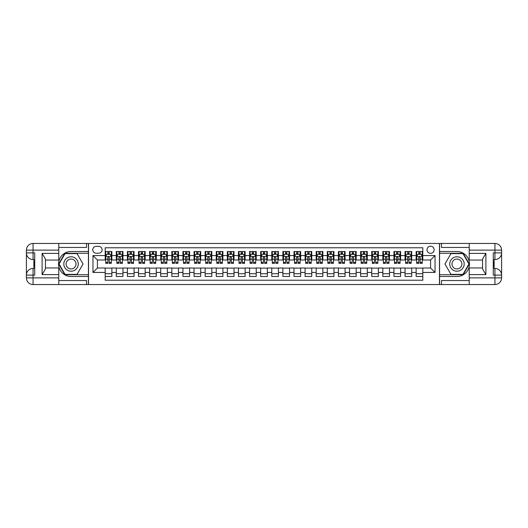 <?xml version="1.0" encoding="UTF-8"?>
<svg xmlns="http://www.w3.org/2000/svg" width="528" height="528" viewBox="0 0 528 528"><rect width="100%" height="100%" fill="white"/><g stroke="black" fill="none" stroke-linecap="round" stroke-linejoin="round"><path stroke-width="0.79" d="M430.584 246.233A3.551 3.551 0 0 0 427.027 249.784A3.551 3.551 0 0 0 430.584 253.341A3.551 3.551 0 0 0 434.135 249.784A3.551 3.551 0 0 0 430.584 246.233M58.773 280.546L86.533 280.546L86.533 284.546L469.227 284.546L469.227 277.88L494.934 277.88L494.934 275.108L493.271 275.108L493.271 252.892L494.934 252.892L494.934 250.12L469.227 250.12L469.227 253.394L485.885 253.394L485.885 274.606L482.552 268.838L482.552 259.162L485.885 253.394M422.809 251.506L416.143 251.506L416.143 255.559L411.701 255.559L411.701 260L416.143 260L416.143 255.559M411.701 255.559L411.701 251.506L405.035 251.506L405.035 255.559L400.594 255.559L400.594 260L405.035 260L405.035 255.559M400.594 255.559L400.594 251.506L393.934 251.506L393.934 255.559L389.492 255.559L389.492 260L393.934 260L393.934 255.559M389.492 255.559L389.492 251.506L382.826 251.506L382.826 255.559L378.385 255.559L378.385 260L382.826 260L382.826 255.559M378.385 255.559L378.385 251.506L371.725 251.506L371.725 255.559L367.283 255.559L367.283 260L371.725 260L371.725 255.559M367.283 255.559L367.283 251.506L360.617 251.506L360.617 255.559L356.176 255.559L356.176 260L360.617 260L360.617 255.559M356.176 255.559L356.176 251.506L349.51 251.506L349.51 255.559L345.068 255.559L345.068 260L349.51 260L349.51 255.559M345.068 255.559L345.068 251.506L338.408 251.506L338.408 255.559L333.967 255.559L333.967 260L338.408 260L338.408 255.559M333.967 255.559L333.967 251.506L327.301 251.506L327.301 255.559L322.859 255.559L322.859 260L327.301 260L327.301 255.559M322.859 255.559L322.859 251.506L316.193 251.506L316.193 255.559L311.751 255.559L311.751 260L316.193 260L316.193 255.559M311.751 255.559L311.751 251.506L305.092 251.506L305.092 255.559L300.65 255.559L300.65 260L305.092 260L305.092 255.559M300.65 255.559L300.65 251.506L293.984 251.506L293.984 255.559L289.542 255.559L289.542 260L293.984 260L293.984 255.559M289.542 255.559L289.542 251.506L282.876 251.506L282.876 255.559L278.434 255.559L278.434 260L282.876 260L282.876 255.559M278.434 255.559L278.434 251.506L271.775 251.506L271.775 255.559L267.333 255.559L267.333 260L271.775 260L271.775 255.559M267.333 255.559L267.333 251.506L260.667 251.506L260.667 255.559L256.225 255.559L256.225 260L260.667 260L260.667 255.559M256.225 255.559L256.225 251.506L249.566 251.506L249.566 255.559L245.124 255.559L245.124 260L249.566 260L249.566 255.559M245.124 255.559L245.124 251.506L238.458 251.506L238.458 255.559L234.016 255.559L234.016 260L238.458 260L238.458 255.559M234.016 255.559L234.016 251.506L227.35 251.506L227.35 255.559L222.908 255.559L222.908 260L227.35 260L227.35 255.559M222.908 255.559L222.908 251.506L216.249 251.506L216.249 255.559L211.807 255.559L211.807 260L216.249 260L216.249 255.559M211.807 255.559L211.807 251.506L205.141 251.506L205.141 255.559L200.699 255.559L200.699 260L205.141 260L205.141 255.559M200.699 255.559L200.699 251.506L194.033 251.506L194.033 255.559L189.592 255.559L189.592 260L194.033 260L194.033 255.559M189.592 255.559L189.592 251.506L182.932 251.506L182.932 255.559L178.49 255.559L178.49 260L182.932 260L182.932 255.559M178.49 255.559L178.49 251.506L171.824 251.506L171.824 255.559L167.383 255.559L167.383 260L171.824 260L171.824 255.559M167.383 255.559L167.383 251.506L160.717 251.506L160.717 255.559L156.275 255.559L156.275 260L160.717 260L160.717 255.559M156.275 255.559L156.275 251.506L149.615 251.506L149.615 255.559L145.174 255.559L145.174 260L149.615 260L149.615 255.559M145.174 255.559L145.174 251.506L138.508 251.506L138.508 255.559L134.066 255.559L134.066 260L138.508 260L138.508 255.559M134.066 255.559L134.066 251.506L127.406 251.506L127.406 255.559L122.965 255.559L122.965 260L127.406 260L127.406 255.559M122.965 255.559L122.965 251.506L116.299 251.506L116.299 260L111.857 260L111.857 251.506L105.191 251.506M105.191 276.494L111.857 276.494L111.857 268L116.299 268L116.299 276.494L122.965 276.494L122.965 268L127.406 268L127.406 272.441L122.965 272.441M127.406 272.441L127.406 276.494L134.066 276.494L134.066 268L138.508 268L138.508 272.441L134.066 272.441M138.508 272.441L138.508 276.494L145.174 276.494L145.174 268L149.615 268L149.615 272.441L145.174 272.441M149.615 272.441L149.615 276.494L156.275 276.494L156.275 268L160.717 268L160.717 272.441L156.275 272.441M160.717 272.441L160.717 276.494L167.383 276.494L167.383 268L171.824 268L171.824 272.441L167.383 272.441M171.824 272.441L171.824 276.494L178.49 276.494L178.49 268L182.932 268L182.932 272.441L178.49 272.441M182.932 272.441L182.932 276.494L189.592 276.494L189.592 268L194.033 268L194.033 272.441L189.592 272.441M194.033 272.441L194.033 276.494L200.699 276.494L200.699 268L205.141 268L205.141 272.441L200.699 272.441M205.141 272.441L205.141 276.494L211.807 276.494L211.807 268L216.249 268L216.249 272.441L211.807 272.441M216.249 272.441L216.249 276.494L222.908 276.494L222.908 268L227.35 268L227.35 272.441L222.908 272.441M227.35 272.441L227.35 276.494L234.016 276.494L234.016 268L238.458 268L238.458 272.441L234.016 272.441M238.458 272.441L238.458 276.494L245.124 276.494L245.124 268L249.566 268L249.566 272.441L245.124 272.441M249.566 272.441L249.566 276.494L256.225 276.494L256.225 268L260.667 268L260.667 272.441L256.225 272.441M260.667 272.441L260.667 276.494L267.333 276.494L267.333 268L271.775 268L271.775 272.441L267.333 272.441M271.775 272.441L271.775 276.494L278.434 276.494L278.434 268L282.876 268L282.876 272.441L278.434 272.441M282.876 272.441L282.876 276.494L289.542 276.494L289.542 268L293.984 268L293.984 272.441L289.542 272.441M293.984 272.441L293.984 276.494L300.65 276.494L300.65 268L305.092 268L305.092 272.441L300.65 272.441M305.092 272.441L305.092 276.494L311.751 276.494L311.751 268L316.193 268L316.193 272.441L311.751 272.441M316.193 272.441L316.193 276.494L322.859 276.494L322.859 268L327.301 268L327.301 272.441L322.859 272.441M327.301 272.441L327.301 276.494L333.967 276.494L333.967 268L338.408 268L338.408 272.441L333.967 272.441M338.408 272.441L338.408 276.494L345.068 276.494L345.068 268L349.51 268L349.51 272.441L345.068 272.441M349.51 272.441L349.51 276.494L356.176 276.494L356.176 268L360.617 268L360.617 272.441L356.176 272.441M360.617 272.441L360.617 276.494L367.283 276.494L367.283 268L371.725 268L371.725 272.441L367.283 272.441M371.725 272.441L371.725 276.494L378.385 276.494L378.385 268L382.826 268L382.826 272.441L378.385 272.441M382.826 272.441L382.826 276.494L389.492 276.494L389.492 268L393.934 268L393.934 272.441L389.492 272.441M393.934 272.441L393.934 276.494L400.594 276.494L400.594 268L405.035 268L405.035 272.441L400.594 272.441M405.035 272.441L405.035 276.494L411.701 276.494L411.701 268L416.143 268L416.143 272.441L411.701 272.441M96.195 253.229L98.644 253.229A3.445 3.445 0 0 0 102.082 249.784A3.445 3.445 0 0 0 98.644 246.345L96.195 246.345A3.445 3.445 0 0 0 92.756 249.784A3.445 3.445 0 0 0 96.195 253.229M469.227 247.454L441.467 247.454L441.467 243.454L439.468 243.454L439.468 284.546M439.468 243.454L58.773 243.454L58.773 250.12L33.066 250.12L33.066 252.892L34.729 252.892L34.729 275.108L33.066 275.108L33.066 277.88L58.773 277.88L58.773 274.606L42.115 274.606L42.115 253.394L45.448 259.162L45.448 268.838L42.115 274.606M88.532 284.546L88.532 243.454M422.809 255.559L422.809 247.784L105.191 247.784L105.191 260L97.416 260L97.416 268L105.191 268L105.191 280.216L422.809 280.216L422.809 268L430.584 268L430.584 260L422.809 260L422.809 255.559L435.026 255.559L435.026 272.441L422.809 272.441M105.191 272.441L92.974 272.441L92.974 255.559L105.191 255.559M416.143 272.441L416.143 276.494L422.809 276.494M105.191 254.285L105.745 254.285M107.857 254.285L109.19 254.285M111.302 254.285L111.857 254.285M105.191 259.888L105.745 259.888M107.857 259.888L109.19 259.888M111.302 259.888L111.857 259.888M105.191 268.112L111.857 268.112M105.191 273.715L111.857 273.715M116.299 259.888L116.853 259.888M118.965 259.888L120.298 259.888M122.404 259.888L122.965 259.888M116.299 254.285L116.853 254.285M118.965 254.285L120.298 254.285M122.404 254.285L122.965 254.285M116.299 268.112L122.965 268.112M116.299 273.715L122.965 273.715M127.406 268.112L134.066 268.112M127.406 273.715L134.066 273.715M127.406 254.285L127.961 254.285M130.066 254.285L131.399 254.285M133.511 254.285L134.066 254.285M127.406 259.888L127.961 259.888M130.066 259.888L131.399 259.888M133.511 259.888L134.066 259.888M138.508 268.112L145.174 268.112M138.508 273.715L145.174 273.715M138.508 254.285L139.062 254.285M141.174 254.285L142.507 254.285M144.619 254.285L145.174 254.285M138.508 259.888L139.062 259.888M141.174 259.888L142.507 259.888M144.619 259.888L145.174 259.888M149.615 268.112L156.275 268.112M149.615 273.715L156.275 273.715M149.615 254.285L150.17 254.285M152.282 254.285L153.615 254.285M155.72 254.285L156.275 254.285M149.615 259.888L150.17 259.888M152.282 259.888L153.615 259.888M155.72 259.888L156.275 259.888M160.717 268.112L167.383 268.112M160.717 273.715L167.383 273.715M160.717 254.285L161.278 254.285M163.383 254.285L164.716 254.285M166.828 254.285L167.383 254.285M160.717 259.888L161.278 259.888M163.383 259.888L164.716 259.888M166.828 259.888L167.383 259.888M171.824 268.112L178.49 268.112M171.824 273.715L178.49 273.715M171.824 254.285L172.379 254.285M174.491 254.285L175.824 254.285M177.936 254.285L178.49 254.285M171.824 259.888L172.379 259.888M174.491 259.888L175.824 259.888M177.936 259.888L178.49 259.888M182.932 268.112L189.592 268.112M182.932 273.715L189.592 273.715M182.932 254.285L183.487 254.285M185.599 254.285L186.932 254.285M189.037 254.285L189.592 254.285M182.932 259.888L183.487 259.888M185.599 259.888L186.932 259.888M189.037 259.888L189.592 259.888M194.033 268.112L200.699 268.112M194.033 273.715L200.699 273.715M194.033 254.285L194.594 254.285M196.7 254.285L198.033 254.285M200.145 254.285L200.699 254.285M194.033 259.888L194.594 259.888M196.7 259.888L198.033 259.888M200.145 259.888L200.699 259.888M205.141 268.112L211.807 268.112M205.141 273.715L211.807 273.715M205.141 254.285L205.696 254.285M207.808 254.285L209.141 254.285M211.246 254.285L211.807 254.285M205.141 259.888L205.696 259.888M207.808 259.888L209.141 259.888M211.246 259.888L211.807 259.888M216.249 268.112L222.908 268.112M216.249 273.715L222.908 273.715M216.249 254.285L216.803 254.285M218.909 254.285L220.242 254.285M222.354 254.285L222.908 254.285M216.249 259.888L216.803 259.888M218.909 259.888L220.242 259.888M222.354 259.888L222.908 259.888M227.35 268.112L234.016 268.112M227.35 273.715L234.016 273.715M227.35 254.285L227.905 254.285M230.017 254.285L231.35 254.285M233.462 254.285L234.016 254.285M227.35 259.888L227.905 259.888M230.017 259.888L231.35 259.888M233.462 259.888L234.016 259.888M238.458 268.112L245.124 268.112M238.458 273.715L245.124 273.715M238.458 254.285L239.012 254.285M241.124 254.285L242.458 254.285M244.563 254.285L245.124 254.285M238.458 259.888L239.012 259.888M241.124 259.888L242.458 259.888M244.563 259.888L245.124 259.888M249.566 268.112L256.225 268.112M249.566 273.715L256.225 273.715M249.566 254.285L250.12 254.285M252.226 254.285L253.559 254.285M255.671 254.285L256.225 254.285M249.566 259.888L250.12 259.888M252.226 259.888L253.559 259.888M255.671 259.888L256.225 259.888M260.667 268.112L267.333 268.112M260.667 273.715L267.333 273.715M260.667 254.285L261.221 254.285M263.333 254.285L264.667 254.285M266.779 254.285L267.333 254.285M260.667 259.888L261.221 259.888M263.333 259.888L264.667 259.888M266.779 259.888L267.333 259.888M271.775 268.112L278.434 268.112M271.775 273.715L278.434 273.715M271.775 254.285L272.329 254.285M274.441 254.285L275.774 254.285M277.88 254.285L278.434 254.285M271.775 259.888L272.329 259.888M274.441 259.888L275.774 259.888M277.88 259.888L278.434 259.888M282.876 268.112L289.542 268.112M282.876 273.715L289.542 273.715M282.876 254.285L283.437 254.285M285.542 254.285L286.876 254.285M288.988 254.285L289.542 254.285M282.876 259.888L283.437 259.888M285.542 259.888L286.876 259.888M288.988 259.888L289.542 259.888M293.984 268.112L300.65 268.112M293.984 273.715L300.65 273.715M293.984 254.285L294.538 254.285M296.65 254.285L297.983 254.285M300.095 254.285L300.65 254.285M293.984 259.888L294.538 259.888M296.65 259.888L297.983 259.888M300.095 259.888L300.65 259.888M305.092 268.112L311.751 268.112M305.092 273.715L311.751 273.715M305.092 254.285L305.646 254.285M307.758 254.285L309.091 254.285M311.197 254.285L311.751 254.285M305.092 259.888L305.646 259.888M307.758 259.888L309.091 259.888M311.197 259.888L311.751 259.888M316.193 268.112L322.859 268.112M316.193 273.715L322.859 273.715M316.193 254.285L316.754 254.285M318.859 254.285L320.192 254.285M322.304 254.285L322.859 254.285M316.193 259.888L316.754 259.888M318.859 259.888L320.192 259.888M322.304 259.888L322.859 259.888M327.301 268.112L333.967 268.112M327.301 273.715L333.967 273.715M327.301 254.285L327.855 254.285M329.967 254.285L331.3 254.285M333.406 254.285L333.967 254.285M327.301 259.888L327.855 259.888M329.967 259.888L331.3 259.888M333.406 259.888L333.967 259.888M338.408 268.112L345.068 268.112M338.408 273.715L345.068 273.715M338.408 254.285L338.963 254.285M341.068 254.285L342.401 254.285M344.513 254.285L345.068 254.285M338.408 259.888L338.963 259.888M341.068 259.888L342.401 259.888M344.513 259.888L345.068 259.888M349.51 268.112L356.176 268.112M349.51 273.715L356.176 273.715M349.51 254.285L350.064 254.285M352.176 254.285L353.509 254.285M355.621 254.285L356.176 254.285M349.51 259.888L350.064 259.888M352.176 259.888L353.509 259.888M355.621 259.888L356.176 259.888M360.617 268.112L367.283 268.112M360.617 273.715L367.283 273.715M360.617 254.285L361.172 254.285M363.284 254.285L364.617 254.285M366.722 254.285L367.283 254.285M360.617 259.888L361.172 259.888M363.284 259.888L364.617 259.888M366.722 259.888L367.283 259.888M371.725 268.112L378.385 268.112M371.725 273.715L378.385 273.715M371.725 254.285L372.28 254.285M374.385 254.285L375.718 254.285M377.83 254.285L378.385 254.285M371.725 259.888L372.28 259.888M374.385 259.888L375.718 259.888M377.83 259.888L378.385 259.888M382.826 268.112L389.492 268.112M382.826 273.715L389.492 273.715M382.826 254.285L383.381 254.285M385.493 254.285L386.826 254.285M388.938 254.285L389.492 254.285M382.826 259.888L383.381 259.888M385.493 259.888L386.826 259.888M388.938 259.888L389.492 259.888M393.934 268.112L400.594 268.112M393.934 273.715L400.594 273.715M393.934 254.285L394.489 254.285M396.601 254.285L397.934 254.285M400.039 254.285L400.594 254.285M393.934 259.888L394.489 259.888M396.601 259.888L397.934 259.888M400.039 259.888L400.594 259.888M405.035 268.112L411.701 268.112M405.035 273.715L411.701 273.715M405.035 254.285L405.596 254.285M407.702 254.285L409.035 254.285M411.147 254.285L411.701 254.285M405.035 259.888L405.596 259.888M407.702 259.888L409.035 259.888M411.147 259.888L411.701 259.888M416.143 268.112L422.809 268.112M416.143 273.715L422.809 273.715M416.143 254.285L416.698 254.285M418.81 254.285L420.143 254.285M422.255 254.285L422.809 254.285M416.143 259.888L416.698 259.888M418.81 259.888L420.143 259.888M422.255 259.888L422.809 259.888M97.416 260L92.974 255.559M97.416 268L92.974 272.441M435.026 255.559L430.584 260M435.026 272.441L430.584 268M109.19 252.952L107.857 252.952M111.302 262.429L109.19 262.429L109.19 263.333L111.302 263.333L111.302 256.562L110.187 254.338L106.861 254.338L105.745 256.562L105.745 263.333L107.857 263.333L107.857 262.429L105.745 262.429M105.745 256.562L105.745 251.506M111.302 256.562L111.302 251.506M107.857 254.338L107.857 251.506M109.19 251.506L109.19 254.338M109.19 262.429L109.19 257.393L108.451 256.727L107.864 257.301L107.857 262.429M74.653 257.75A7.22 7.22 0 0 0 64.792 260.39A7.22 7.22 0 0 0 67.432 270.25A7.22 7.22 0 0 0 77.293 267.61A7.22 7.22 0 0 0 74.653 257.75M73.517 259.723A4.943 4.943 0 0 0 66.766 261.532A4.943 4.943 0 0 0 68.574 268.277A4.943 4.943 0 0 0 75.326 266.468A4.943 4.943 0 0 0 73.517 259.723M77.042 274.382L65.05 274.382L59.057 264L65.05 253.618L77.042 253.618L83.035 264L77.042 274.382M460.568 257.75A7.22 7.22 0 0 0 450.707 260.39A7.22 7.22 0 0 0 453.347 270.25A7.22 7.22 0 0 0 463.208 267.61A7.22 7.22 0 0 0 460.568 257.75M459.426 259.723A4.943 4.943 0 0 0 452.674 261.532A4.943 4.943 0 0 0 454.483 268.277A4.943 4.943 0 0 0 461.234 266.468A4.943 4.943 0 0 0 459.426 259.723M462.95 274.382L450.958 274.382L444.965 264L450.958 253.618L462.95 253.618L468.943 264L462.95 274.382M88.427 243.454L88.427 251.506L71.042 251.506A12.494 12.494 0 0 0 58.549 264A12.494 12.494 0 0 0 71.042 276.494L88.427 276.494L88.427 284.546M42.115 253.394L58.773 253.394L58.773 250.12M58.773 253.394L58.773 260.06L45.448 260.06M58.773 277.88L58.773 284.546L33.066 284.546A6.666 6.666 0 0 1 26.4 277.88L26.4 250.12A6.666 6.666 0 0 1 33.066 243.454L58.773 243.454M88.427 251.506L88.427 253.282L64.858 253.282L58.667 264L64.858 274.718L88.427 274.718L88.427 253.282M88.427 274.718L88.427 276.494M45.448 267.94L58.773 267.94L58.773 274.606M86.533 284.546L58.773 284.546M26.4 275.108A6.666 6.666 0 0 1 33.066 268.442A6.666 6.666 0 0 0 26.4 275.108L33.066 275.108L33.066 268.442L34.729 268.442M34.729 259.558L33.066 259.558L33.066 252.892L26.4 252.892A6.666 6.666 0 0 0 33.066 259.558A6.666 6.666 0 0 1 26.4 252.892M86.533 243.454L86.533 247.454L58.773 247.454M34.729 260.581L33.838 260.581L33.838 264.977L34.729 264.977M33.838 263.947L34.729 263.947M33.838 262.72L34.729 262.72M33.838 262.522L34.729 262.522M33.838 264.977L33.838 267.419L34.729 267.419M33.838 265.201L34.729 265.201M439.573 284.546L439.573 276.494L456.958 276.494A12.494 12.494 0 0 0 469.451 264A12.494 12.494 0 0 0 456.958 251.506L439.573 251.506L439.573 243.454M485.885 274.606L469.227 274.606L469.227 277.88M469.227 274.606L469.227 267.94L482.552 267.94M469.227 250.12L469.227 243.454L494.934 243.454A6.666 6.666 0 0 1 501.6 250.12L501.6 277.88A6.666 6.666 0 0 1 494.934 284.546L469.227 284.546M439.573 276.494L439.573 274.718L463.142 274.718L469.333 264L463.142 253.282L439.573 253.282L439.573 274.718M439.573 253.282L439.573 251.506M482.552 260.06L469.227 260.06L469.227 253.394M441.467 243.454L469.227 243.454M501.6 252.892A6.666 6.666 0 0 1 494.934 259.558A6.666 6.666 0 0 0 501.6 252.892L494.934 252.892L494.934 259.558L493.271 259.558M493.271 268.442L494.934 268.442L494.934 275.108L501.6 275.108A6.666 6.666 0 0 0 494.934 268.442A6.666 6.666 0 0 1 501.6 275.108M441.467 284.546L441.467 280.546L469.227 280.546M493.271 267.419L494.162 267.419L494.162 263.023L493.271 263.023M494.162 264.053L493.271 264.053M494.162 265.28L493.271 265.28M494.162 265.478L493.271 265.478M494.162 263.023L494.162 260.581L493.271 260.581M494.162 262.799L493.271 262.799M120.298 252.952L118.965 252.952M122.404 262.429L120.298 262.429L120.298 263.333L122.404 263.333L122.404 256.562L121.295 254.338L117.962 254.338L116.853 256.562L116.853 263.333L118.965 263.333L118.965 262.429L116.853 262.429M116.853 256.562L116.853 251.506M122.404 256.562L122.404 251.506M118.965 254.338L118.965 251.506M120.298 251.506L120.298 254.338M120.298 262.429L120.298 257.393L119.559 256.727L118.972 257.301L118.965 262.429M131.399 252.952L130.066 252.952M133.511 262.429L131.399 262.429L131.399 263.333L133.511 263.333L133.511 256.562L132.403 254.338L129.07 254.338L127.961 256.562L127.961 263.333L130.066 263.333L130.066 262.429L127.961 262.429M127.961 256.562L127.961 251.506M133.511 256.562L133.511 251.506M130.066 254.338L130.066 251.506M131.399 251.506L131.399 254.338M131.399 262.429L131.399 257.393L130.667 256.727L130.073 257.301L130.066 262.429M142.507 252.952L141.174 252.952M144.619 262.429L142.507 262.429L142.507 263.333L144.619 263.333L144.619 256.562L143.504 254.338L140.177 254.338L139.062 256.562L139.062 263.333L141.174 263.333L141.174 262.429L139.062 262.429M139.062 256.562L139.062 251.506M144.619 256.562L144.619 251.506M141.174 254.338L141.174 251.506M142.507 251.506L142.507 254.338M142.507 262.429L142.507 257.393L141.768 256.727L141.181 257.301L141.174 262.429M153.615 252.952L152.282 252.952M155.72 262.429L153.615 262.429L153.615 263.333L155.72 263.333L155.72 256.562L154.612 254.338L151.279 254.338L150.17 256.562L150.17 263.333L152.282 263.333L152.282 262.429L150.17 262.429M150.17 256.562L150.17 251.506M155.72 256.562L155.72 251.506M152.282 254.338L152.282 251.506M153.615 251.506L153.615 254.338M153.615 262.429L153.615 257.393L152.876 256.727L152.288 257.301L152.282 262.429M164.716 252.952L163.383 252.952M166.828 262.429L164.716 262.429L164.716 263.333L166.828 263.333L166.828 256.562L165.719 254.338L162.386 254.338L161.278 256.562L161.278 263.333L163.383 263.333L163.383 262.429L161.278 262.429M161.278 256.562L161.278 251.506M166.828 256.562L166.828 251.506M163.383 254.338L163.383 251.506M164.716 251.506L164.716 254.338M164.716 262.429L164.716 257.393L163.984 256.727L163.39 257.301L163.383 262.429M175.824 252.952L174.491 252.952M177.936 262.429L175.824 262.429L175.824 263.333L177.936 263.333L177.936 256.562L176.821 254.338L173.494 254.338L172.379 256.562L172.379 263.333L174.491 263.333L174.491 262.429L172.379 262.429M172.379 256.562L172.379 251.506M177.936 256.562L177.936 251.506M174.491 254.338L174.491 251.506M175.824 251.506L175.824 254.338M175.824 262.429L175.824 257.393L175.085 256.727L174.497 257.301L174.491 262.429M186.932 252.952L185.599 252.952M189.037 262.429L186.932 262.429L186.932 263.333L189.037 263.333L189.037 256.562L187.928 254.338L184.595 254.338L183.487 256.562L183.487 263.333L185.599 263.333L185.599 262.429L183.487 262.429M183.487 256.562L183.487 251.506M189.037 256.562L189.037 251.506M185.599 254.338L185.599 251.506M186.932 251.506L186.932 254.338M186.932 262.429L186.932 257.393L186.193 256.727L185.605 257.301L185.599 262.429M198.033 252.952L196.7 252.952M200.145 262.429L198.033 262.429L198.033 263.333L200.145 263.333L200.145 256.562L199.036 254.338L195.703 254.338L194.594 256.562L194.594 263.333L196.7 263.333L196.7 262.429L194.594 262.429M194.594 256.562L194.594 251.506M200.145 256.562L200.145 251.506M196.7 254.338L196.7 251.506M198.033 251.506L198.033 254.338M198.033 262.429L198.033 257.393L197.3 256.727L196.706 257.301L196.7 262.429M209.141 252.952L207.808 252.952M211.246 262.429L209.141 262.429L209.141 263.333L211.246 263.333L211.246 256.562L210.137 254.338L206.804 254.338L205.696 256.562L205.696 263.333L207.808 263.333L207.808 262.429L205.696 262.429M205.696 256.562L205.696 251.506M211.246 256.562L211.246 251.506M207.808 254.338L207.808 251.506M209.141 251.506L209.141 254.338M209.141 262.429L209.141 257.393L208.402 256.727L207.814 257.301L207.808 262.429M220.242 252.952L218.909 252.952M222.354 262.429L220.242 262.429L220.242 263.333L222.354 263.333L222.354 256.562L221.245 254.338L217.912 254.338L216.803 256.562L216.803 263.333L218.909 263.333L218.909 262.429L216.803 262.429M216.803 256.562L216.803 251.506M222.354 256.562L222.354 251.506M218.909 254.338L218.909 251.506M220.242 251.506L220.242 254.338M220.242 262.429L220.242 257.393L219.509 256.727L218.915 257.301L218.909 262.429M231.35 252.952L230.017 252.952M233.462 262.429L231.35 262.429L231.35 263.333L233.462 263.333L233.462 256.562L232.346 254.338L229.02 254.338L227.905 256.562L227.905 263.333L230.017 263.333L230.017 262.429L227.905 262.429M227.905 256.562L227.905 251.506M233.462 256.562L233.462 251.506M230.017 254.338L230.017 251.506M231.35 251.506L231.35 254.338M231.35 262.429L231.35 257.393L230.611 256.727L230.023 257.301L230.017 262.429M242.458 252.952L241.124 252.952M244.563 262.429L242.458 262.429L242.458 263.333L244.563 263.333L244.563 256.562L243.454 254.338L240.121 254.338L239.012 256.562L239.012 263.333L241.124 263.333L241.124 262.429L239.012 262.429M239.012 256.562L239.012 251.506M244.563 256.562L244.563 251.506M241.124 254.338L241.124 251.506M242.458 251.506L242.458 254.338M242.458 262.429L242.458 257.393L241.718 256.727L241.131 257.301L241.124 262.429M253.559 252.952L252.226 252.952M255.671 262.429L253.559 262.429L253.559 263.333L255.671 263.333L255.671 256.562L254.562 254.338L251.229 254.338L250.12 256.562L250.12 263.333L252.226 263.333L252.226 262.429L250.12 262.429M250.12 256.562L250.12 251.506M255.671 256.562L255.671 251.506M252.226 254.338L252.226 251.506M253.559 251.506L253.559 254.338M253.559 262.429L253.559 257.393L252.826 256.727L252.232 257.301L252.226 262.429M264.667 252.952L263.333 252.952M266.779 262.429L264.667 262.429L264.667 263.333L266.779 263.333L266.779 256.562L265.663 254.338L262.337 254.338L261.221 256.562L261.221 263.333L263.333 263.333L263.333 262.429L261.221 262.429M261.221 256.562L261.221 251.506M266.779 256.562L266.779 251.506M263.333 254.338L263.333 251.506M264.667 251.506L264.667 254.338M264.667 262.429L264.667 257.393L263.927 256.727L263.34 257.301L263.333 262.429M275.774 252.952L274.441 252.952M277.88 262.429L275.774 262.429L275.774 263.333L277.88 263.333L277.88 256.562L276.771 254.338L273.438 254.338L272.329 256.562L272.329 263.333L274.441 263.333L274.441 262.429L272.329 262.429M272.329 256.562L272.329 251.506M277.88 256.562L277.88 251.506M274.441 254.338L274.441 251.506M275.774 251.506L275.774 254.338M275.774 262.429L275.774 257.393L275.035 256.727L274.448 257.301L274.441 262.429M286.876 252.952L285.542 252.952M288.988 262.429L286.876 262.429L286.876 263.333L288.988 263.333L288.988 256.562L287.879 254.338L284.546 254.338L283.437 256.562L283.437 263.333L285.542 263.333L285.542 262.429L283.437 262.429M283.437 256.562L283.437 251.506M288.988 256.562L288.988 251.506M285.542 254.338L285.542 251.506M286.876 251.506L286.876 254.338M286.876 262.429L286.876 257.393L286.143 256.727L285.549 257.301L285.542 262.429M297.983 252.952L296.65 252.952M300.095 262.429L297.983 262.429L297.983 263.333L300.095 263.333L300.095 256.562L298.98 254.338L295.654 254.338L294.538 256.562L294.538 263.333L296.65 263.333L296.65 262.429L294.538 262.429M294.538 256.562L294.538 251.506M300.095 256.562L300.095 251.506M296.65 254.338L296.65 251.506M297.983 251.506L297.983 254.338M297.983 262.429L297.983 257.393L297.244 256.727L296.657 257.301L296.65 262.429M309.091 252.952L307.758 252.952M311.197 262.429L309.091 262.429L309.091 263.333L311.197 263.333L311.197 256.562L310.088 254.338L306.755 254.338L305.646 256.562L305.646 263.333L307.758 263.333L307.758 262.429L305.646 262.429M305.646 256.562L305.646 251.506M311.197 256.562L311.197 251.506M307.758 254.338L307.758 251.506M309.091 251.506L309.091 254.338M309.091 262.429L309.091 257.393L308.352 256.727L307.765 257.301L307.758 262.429M320.192 252.952L318.859 252.952M322.304 262.429L320.192 262.429L320.192 263.333L322.304 263.333L322.304 256.562L321.196 254.338L317.863 254.338L316.754 256.562L316.754 263.333L318.859 263.333L318.859 262.429L316.754 262.429M316.754 256.562L316.754 251.506M322.304 256.562L322.304 251.506M318.859 254.338L318.859 251.506M320.192 251.506L320.192 254.338M320.192 262.429L320.192 257.393L319.46 256.727L318.866 257.301L318.859 262.429M331.3 252.952L329.967 252.952M333.406 262.429L331.3 262.429L331.3 263.333L333.406 263.333L333.406 256.562L332.297 254.338L328.964 254.338L327.855 256.562L327.855 263.333L329.967 263.333L329.967 262.429L327.855 262.429M327.855 256.562L327.855 251.506M333.406 256.562L333.406 251.506M329.967 254.338L329.967 251.506M331.3 251.506L331.3 254.338M331.3 262.429L331.3 257.393L330.561 256.727L329.974 257.301L329.967 262.429M342.401 252.952L341.068 252.952M344.513 262.429L342.401 262.429L342.401 263.333L344.513 263.333L344.513 256.562L343.405 254.338L340.072 254.338L338.963 256.562L338.963 263.333L341.068 263.333L341.068 262.429L338.963 262.429M338.963 256.562L338.963 251.506M344.513 256.562L344.513 251.506M341.068 254.338L341.068 251.506M342.401 251.506L342.401 254.338M342.401 262.429L342.401 257.393L341.669 256.727L341.075 257.301L341.068 262.429M353.509 252.952L352.176 252.952M355.621 262.429L353.509 262.429L353.509 263.333L355.621 263.333L355.621 256.562L354.506 254.338L351.179 254.338L350.064 256.562L350.064 263.333L352.176 263.333L352.176 262.429L350.064 262.429M350.064 256.562L350.064 251.506M355.621 256.562L355.621 251.506M352.176 254.338L352.176 251.506M353.509 251.506L353.509 254.338M353.509 262.429L353.509 257.393L352.77 256.727L352.183 257.301L352.176 262.429M364.617 252.952L363.284 252.952M366.722 262.429L364.617 262.429L364.617 263.333L366.722 263.333L366.722 256.562L365.614 254.338L362.281 254.338L361.172 256.562L361.172 263.333L363.284 263.333L363.284 262.429L361.172 262.429M361.172 256.562L361.172 251.506M366.722 256.562L366.722 251.506M363.284 254.338L363.284 251.506M364.617 251.506L364.617 254.338M364.617 262.429L364.617 257.393L363.878 256.727L363.29 257.301L363.284 262.429M375.718 252.952L374.385 252.952M377.83 262.429L375.718 262.429L375.718 263.333L377.83 263.333L377.83 256.562L376.721 254.338L373.388 254.338L372.28 256.562L372.28 263.333L374.385 263.333L374.385 262.429L372.28 262.429M372.28 256.562L372.28 251.506M377.83 256.562L377.83 251.506M374.385 254.338L374.385 251.506M375.718 251.506L375.718 254.338M375.718 262.429L375.718 257.393L374.986 256.727L374.392 257.301L374.385 262.429M386.826 252.952L385.493 252.952M388.938 262.429L386.826 262.429L386.826 263.333L388.938 263.333L388.938 256.562L387.823 254.338L384.496 254.338L383.381 256.562L383.381 263.333L385.493 263.333L385.493 262.429L383.381 262.429M383.381 256.562L383.381 251.506M388.938 256.562L388.938 251.506M385.493 254.338L385.493 251.506M386.826 251.506L386.826 254.338M386.826 262.429L386.826 257.393L386.087 256.727L385.499 257.301L385.493 262.429M397.934 252.952L396.601 252.952M400.039 262.429L397.934 262.429L397.934 263.333L400.039 263.333L400.039 256.562L398.93 254.338L395.597 254.338L394.489 256.562L394.489 263.333L396.601 263.333L396.601 262.429L394.489 262.429M394.489 256.562L394.489 251.506M400.039 256.562L400.039 251.506M396.601 254.338L396.601 251.506M397.934 251.506L397.934 254.338M397.934 262.429L397.934 257.393L397.195 256.727L396.607 257.301L396.601 262.429M409.035 252.952L407.702 252.952M411.147 262.429L409.035 262.429L409.035 263.333L411.147 263.333L411.147 256.562L410.038 254.338L406.705 254.338L405.596 256.562L405.596 263.333L407.702 263.333L407.702 262.429L405.596 262.429M405.596 256.562L405.596 251.506M411.147 256.562L411.147 251.506M407.702 254.338L407.702 251.506M409.035 251.506L409.035 254.338M409.035 262.429L409.035 257.393L408.302 256.727L407.708 257.301L407.702 262.429M420.143 252.952L418.81 252.952M422.255 262.429L420.143 262.429L420.143 263.333L422.255 263.333L422.255 256.562L421.139 254.338L417.813 254.338L416.698 256.562L416.698 263.333L418.81 263.333L418.81 262.429L416.698 262.429M416.698 256.562L416.698 251.506M422.255 256.562L422.255 251.506M418.81 254.338L418.81 251.506M420.143 251.506L420.143 254.338M420.143 262.429L420.143 257.393L419.404 256.727L418.816 257.301L418.81 262.429M116.299 272.441L111.857 272.441M116.299 255.559L111.857 255.559M111.276 256.502L105.778 256.502M105.745 254.951L106.55 254.951M110.497 254.951L111.302 254.951M107.857 259.136L105.745 259.136M111.302 259.136L109.19 259.136M109.19 253.658L107.857 253.658M33.066 243.454A6.666 6.666 0 0 0 26.4 250.12L33.066 250.12L33.066 243.454M33.066 284.546L33.066 277.88L26.4 277.88A6.666 6.666 0 0 0 33.066 284.546M494.934 284.546A6.666 6.666 0 0 0 501.6 277.88L494.934 277.88L494.934 284.546M494.934 243.454L494.934 250.12L501.6 250.12A6.666 6.666 0 0 0 494.934 243.454M122.377 256.502L116.879 256.502M116.853 254.951L117.658 254.951M121.598 254.951L122.404 254.951M118.965 259.136L116.853 259.136M122.404 259.136L120.298 259.136M120.298 253.658L118.965 253.658M133.485 256.502L127.987 256.502M127.961 254.951L128.766 254.951M132.706 254.951L133.511 254.951M130.066 259.136L127.961 259.136M133.511 259.136L131.399 259.136M131.399 253.658L130.066 253.658M144.586 256.502L139.095 256.502M139.062 254.951L139.867 254.951M143.814 254.951L144.619 254.951M141.174 259.136L139.062 259.136M144.619 259.136L142.507 259.136M142.507 253.658L141.174 253.658M155.694 256.502L150.196 256.502M150.17 254.951L150.975 254.951M154.915 254.951L155.72 254.951M152.282 259.136L150.17 259.136M155.72 259.136L153.615 259.136M153.615 253.658L152.282 253.658M166.802 256.502L161.304 256.502M161.278 254.951L162.083 254.951M166.023 254.951L166.828 254.951M163.383 259.136L161.278 259.136M166.828 259.136L164.716 259.136M164.716 253.658L163.383 253.658M177.903 256.502L172.405 256.502M172.379 254.951L173.184 254.951M177.131 254.951L177.936 254.951M174.491 259.136L172.379 259.136M177.936 259.136L175.824 259.136M175.824 253.658L174.491 253.658M189.011 256.502L183.513 256.502M183.487 254.951L184.292 254.951M188.232 254.951L189.037 254.951M185.599 259.136L183.487 259.136M189.037 259.136L186.932 259.136M186.932 253.658L185.599 253.658M200.119 256.502L194.621 256.502M194.594 254.951L195.393 254.951M199.34 254.951L200.145 254.951M196.7 259.136L194.594 259.136M200.145 259.136L198.033 259.136M198.033 253.658L196.7 253.658M211.22 256.502L205.722 256.502M205.696 254.951L206.501 254.951M210.448 254.951L211.246 254.951M207.808 259.136L205.696 259.136M211.246 259.136L209.141 259.136M209.141 253.658L207.808 253.658M222.328 256.502L216.83 256.502M216.803 254.951L217.609 254.951M221.549 254.951L222.354 254.951M218.909 259.136L216.803 259.136M222.354 259.136L220.242 259.136M220.242 253.658L218.909 253.658M233.435 256.502L227.938 256.502M227.905 254.951L228.71 254.951M232.657 254.951L233.462 254.951M230.017 259.136L227.905 259.136M233.462 259.136L231.35 259.136M231.35 253.658L230.017 253.658M244.537 256.502L239.039 256.502M239.012 254.951L239.818 254.951M243.758 254.951L244.563 254.951M241.124 259.136L239.012 259.136M244.563 259.136L242.458 259.136M242.458 253.658L241.124 253.658M255.644 256.502L250.147 256.502M250.12 254.951L250.925 254.951M254.866 254.951L255.671 254.951M252.226 259.136L250.12 259.136M255.671 259.136L253.559 259.136M253.559 253.658L252.226 253.658M266.746 256.502L261.254 256.502M261.221 254.951L262.027 254.951M265.973 254.951L266.779 254.951M263.333 259.136L261.221 259.136M266.779 259.136L264.667 259.136M264.667 253.658L263.333 253.658M277.853 256.502L272.356 256.502M272.329 254.951L273.134 254.951M277.075 254.951L277.88 254.951M274.441 259.136L272.329 259.136M277.88 259.136L275.774 259.136M275.774 253.658L274.441 253.658M288.961 256.502L283.463 256.502M283.437 254.951L284.242 254.951M288.182 254.951L288.988 254.951M285.542 259.136L283.437 259.136M288.988 259.136L286.876 259.136M286.876 253.658L285.542 253.658M300.062 256.502L294.565 256.502M294.538 254.951L295.343 254.951M299.29 254.951L300.095 254.951M296.65 259.136L294.538 259.136M300.095 259.136L297.983 259.136M297.983 253.658L296.65 253.658M311.17 256.502L305.672 256.502M305.646 254.951L306.451 254.951M310.391 254.951L311.197 254.951M307.758 259.136L305.646 259.136M311.197 259.136L309.091 259.136M309.091 253.658L307.758 253.658M322.278 256.502L316.78 256.502M316.754 254.951L317.552 254.951M321.499 254.951L322.304 254.951M318.859 259.136L316.754 259.136M322.304 259.136L320.192 259.136M320.192 253.658L318.859 253.658M333.379 256.502L327.881 256.502M327.855 254.951L328.66 254.951M332.607 254.951L333.406 254.951M329.967 259.136L327.855 259.136M333.406 259.136L331.3 259.136M331.3 253.658L329.967 253.658M344.487 256.502L338.989 256.502M338.963 254.951L339.768 254.951M343.708 254.951L344.513 254.951M341.068 259.136L338.963 259.136M344.513 259.136L342.401 259.136M342.401 253.658L341.068 253.658M355.595 256.502L350.097 256.502M350.064 254.951L350.869 254.951M354.816 254.951L355.621 254.951M352.176 259.136L350.064 259.136M355.621 259.136L353.509 259.136M353.509 253.658L352.176 253.658M366.696 256.502L361.198 256.502M361.172 254.951L361.977 254.951M365.917 254.951L366.722 254.951M363.284 259.136L361.172 259.136M366.722 259.136L364.617 259.136M364.617 253.658L363.284 253.658M377.804 256.502L372.306 256.502M372.28 254.951L373.085 254.951M377.025 254.951L377.83 254.951M374.385 259.136L372.28 259.136M377.83 259.136L375.718 259.136M375.718 253.658L374.385 253.658M388.905 256.502L383.414 256.502M383.381 254.951L384.186 254.951M388.133 254.951L388.938 254.951M385.493 259.136L383.381 259.136M388.938 259.136L386.826 259.136M386.826 253.658L385.493 253.658M400.013 256.502L394.515 256.502M394.489 254.951L395.294 254.951M399.234 254.951L400.039 254.951M396.601 259.136L394.489 259.136M400.039 259.136L397.934 259.136M397.934 253.658L396.601 253.658M411.121 256.502L405.623 256.502M405.596 254.951L406.402 254.951M410.342 254.951L411.147 254.951M407.702 259.136L405.596 259.136M411.147 259.136L409.035 259.136M409.035 253.658L407.702 253.658M422.222 256.502L416.724 256.502M416.698 254.951L417.503 254.951M421.45 254.951L422.255 254.951M418.81 259.136L416.698 259.136M422.255 259.136L420.143 259.136M420.143 253.658L418.81 253.658"/></g></svg>

